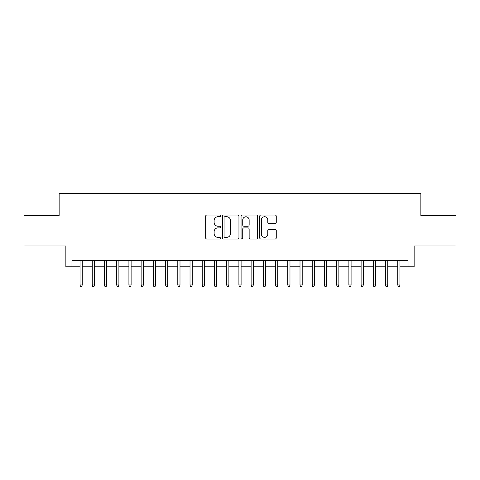 <?xml version="1.0" encoding="UTF-8"?>
<svg xmlns="http://www.w3.org/2000/svg" width="480" height="480" viewBox="0 0 480 480"><rect width="100%" height="100%" fill="white"/><g stroke="black" fill="none" stroke-linecap="round" stroke-linejoin="round"><path stroke-width="0.72" d="M220.446 215.892A0.84 0.84 0 0 0 219.606 215.052L206.862 215.052A1.2 1.2 0 0 0 205.662 216.252L205.662 237.84A1.2 1.2 0 0 0 206.862 239.04L219.606 239.04A0.84 0.84 0 0 0 220.446 238.2A0.84 0.84 0 0 0 219.606 237.36L217.956 237.36A3.84 3.84 0 0 1 214.122 233.526L214.122 231.726A3.84 3.84 0 0 1 217.956 227.886L219.606 227.886A0.84 0.84 0 0 0 220.446 227.046A0.84 0.84 0 0 0 219.606 226.206L217.956 226.206A3.84 3.84 0 0 1 214.122 222.366L214.122 220.566A3.84 3.84 0 0 1 217.956 216.732L219.606 216.732A0.84 0.84 0 0 0 220.446 215.892M275.058 223.506A1.2 1.2 0 0 0 276.258 222.306L276.258 216.252A1.2 1.2 0 0 0 275.058 215.052L260.904 215.052A1.2 1.2 0 0 0 259.704 216.252L259.704 237.84A1.2 1.2 0 0 0 260.904 239.04L275.058 239.04A1.2 1.2 0 0 0 276.258 237.84L276.258 230.526A1.2 1.2 0 0 0 275.058 229.326L268.998 229.326A1.2 1.2 0 0 0 267.798 230.526L267.798 234.156A3.21 3.21 0 0 1 264.588 237.36A3.21 3.21 0 0 1 261.384 234.156L261.384 219.936A3.21 3.21 0 0 1 264.588 216.732A3.21 3.21 0 0 1 267.798 219.936L267.798 222.306A1.2 1.2 0 0 0 268.998 223.506L275.058 223.506M71.964 266.766L71.964 260.652L408.036 260.652L408.036 266.766L414.144 266.766L414.144 245.988L456 245.988L456 215.436L420.864 215.436L420.864 193.44L59.136 193.44L59.136 215.436L24 215.436L24 245.988L65.856 245.988L65.856 266.766L80.034 266.766M238.95 216.252A1.2 1.2 0 0 0 237.75 215.052L223.596 215.052A1.2 1.2 0 0 0 222.396 216.252L222.396 237.84A1.2 1.2 0 0 0 223.596 239.04L237.75 239.04A1.2 1.2 0 0 0 238.95 237.84L238.95 216.252M242.25 215.052L256.404 215.052A1.2 1.2 0 0 1 257.604 216.252L257.604 237.84A1.2 1.2 0 0 1 256.404 239.04L250.344 239.04A1.2 1.2 0 0 1 249.144 237.84L249.144 229.086A1.2 1.2 0 0 0 247.944 227.886L243.93 227.886A1.2 1.2 0 0 0 242.73 229.086L242.73 238.2A0.84 0.84 0 0 1 241.89 239.04A0.84 0.84 0 0 1 241.05 238.2L241.05 216.252A1.2 1.2 0 0 1 242.25 215.052M82.23 266.766L92.25 266.766M94.452 266.766L104.472 266.766M106.674 266.766L116.694 266.766M118.896 266.766L128.916 266.766M131.112 266.766L141.132 266.766M143.334 266.766L153.354 266.766M155.556 266.766L165.576 266.766M167.778 266.766L177.798 266.766M179.994 266.766L190.02 266.766M192.216 266.766L202.236 266.766M204.438 266.766L214.458 266.766M216.66 266.766L226.68 266.766M228.882 266.766L238.902 266.766M241.098 266.766L251.118 266.766M253.32 266.766L263.34 266.766M265.542 266.766L275.562 266.766M277.764 266.766L287.784 266.766M289.98 266.766L300.006 266.766M302.202 266.766L312.222 266.766M314.424 266.766L324.444 266.766M326.646 266.766L336.666 266.766M338.868 266.766L348.888 266.766M351.084 266.766L361.104 266.766M363.306 266.766L373.326 266.766M375.528 266.766L385.548 266.766M387.75 266.766L397.77 266.766M399.966 266.766L408.036 266.766M224.916 216.732A0.84 0.84 0 0 0 224.076 217.572L224.076 236.52A0.84 0.84 0 0 0 224.916 237.36L226.656 237.36A3.84 3.84 0 0 0 230.496 233.526L230.496 220.566A3.84 3.84 0 0 0 226.656 216.732L224.916 216.732M249.144 219.996A3.21 3.21 0 0 0 245.94 216.792A3.21 3.21 0 0 0 242.73 219.996L242.73 225.006A1.2 1.2 0 0 0 243.93 226.206L247.944 226.206A1.2 1.2 0 0 0 249.144 225.006L249.144 219.996M80.034 284.97L80.52 286.56L81.744 286.56L82.23 284.97L80.034 284.97L80.034 260.652M82.23 284.97L82.23 260.652M92.25 284.97L92.742 286.56L93.966 286.56L94.452 284.97L92.25 284.97L92.25 260.652M94.452 284.97L94.452 260.652M104.472 284.97L104.964 286.56L106.182 286.56L106.674 284.97L104.472 284.97L104.472 260.652M106.674 284.97L106.674 260.652M116.694 284.97L117.18 286.56L118.404 286.56L118.896 284.97L116.694 284.97L116.694 260.652M118.896 284.97L118.896 260.652M128.916 284.97L129.402 286.56L130.626 286.56L131.112 284.97L128.916 284.97L128.916 260.652M131.112 284.97L131.112 260.652M141.132 284.97L141.624 286.56L142.848 286.56L143.334 284.97L141.132 284.97L141.132 260.652M143.334 284.97L143.334 260.652M153.354 284.97L153.846 286.56L155.064 286.56L155.556 284.97L153.354 284.97L153.354 260.652M155.556 284.97L155.556 260.652M165.576 284.97L166.068 286.56L167.286 286.56L167.778 284.97L165.576 284.97L165.576 260.652M167.778 284.97L167.778 260.652M177.798 284.97L178.284 286.56L179.508 286.56L179.994 284.97L177.798 284.97L177.798 260.652M179.994 284.97L179.994 260.652M190.02 284.97L190.506 286.56L191.73 286.56L192.216 284.97L190.02 284.97L190.02 260.652M192.216 284.97L192.216 260.652M202.236 284.97L202.728 286.56L203.952 286.56L204.438 284.97L202.236 284.97L202.236 260.652M204.438 284.97L204.438 260.652M214.458 284.97L214.95 286.56L216.168 286.56L216.66 284.97L214.458 284.97L214.458 260.652M216.66 284.97L216.66 260.652M226.68 284.97L227.166 286.56L228.39 286.56L228.882 284.97L226.68 284.97L226.68 260.652M228.882 284.97L228.882 260.652M238.902 284.97L239.388 286.56L240.612 286.56L241.098 284.97L238.902 284.97L238.902 260.652M241.098 284.97L241.098 260.652M251.118 284.97L251.61 286.56L252.834 286.56L253.32 284.97L251.118 284.97L251.118 260.652M253.32 284.97L253.32 260.652M263.34 284.97L263.832 286.56L265.05 286.56L265.542 284.97L263.34 284.97L263.34 260.652M265.542 284.97L265.542 260.652M275.562 284.97L276.048 286.56L277.272 286.56L277.764 284.97L275.562 284.97L275.562 260.652M277.764 284.97L277.764 260.652M287.784 284.97L288.27 286.56L289.494 286.56L289.98 284.97L287.784 284.97L287.784 260.652M289.98 284.97L289.98 260.652M300.006 284.97L300.492 286.56L301.716 286.56L302.202 284.97L300.006 284.97L300.006 260.652M302.202 284.97L302.202 260.652M312.222 284.97L312.714 286.56L313.932 286.56L314.424 284.97L312.222 284.97L312.222 260.652M314.424 284.97L314.424 260.652M324.444 284.97L324.936 286.56L326.154 286.56L326.646 284.97L324.444 284.97L324.444 260.652M326.646 284.97L326.646 260.652M336.666 284.97L337.152 286.56L338.376 286.56L338.868 284.97L336.666 284.97L336.666 260.652M338.868 284.97L338.868 260.652M348.888 284.97L349.374 286.56L350.598 286.56L351.084 284.97L348.888 284.97L348.888 260.652M351.084 284.97L351.084 260.652M361.104 284.97L361.596 286.56L362.82 286.56L363.306 284.97L361.104 284.97L361.104 260.652M363.306 284.97L363.306 260.652M373.326 284.97L373.818 286.56L375.036 286.56L375.528 284.97L373.326 284.97L373.326 260.652M375.528 284.97L375.528 260.652M385.548 284.97L386.034 286.56L387.258 286.56L387.75 284.97L385.548 284.97L385.548 260.652M387.75 284.97L387.75 260.652M397.77 284.97L398.256 286.56L399.48 286.56L399.966 284.97L397.77 284.97L397.77 260.652M399.966 284.97L399.966 260.652"/></g></svg>
